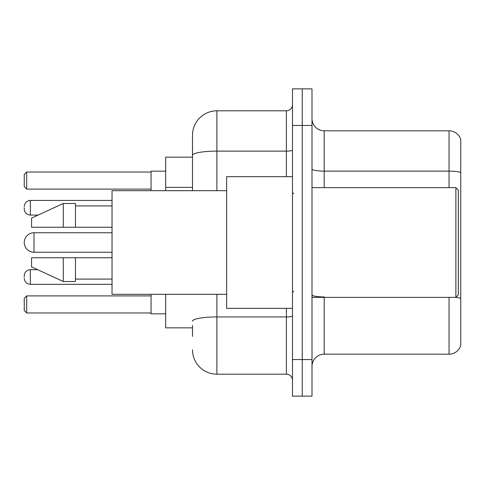 <?xml version="1.0" encoding="UTF-8"?>
<svg xmlns="http://www.w3.org/2000/svg" width="485" height="485" viewBox="0 0 485 485"><rect width="100%" height="100%" fill="white"/><g stroke="black" fill="none" stroke-linecap="round" stroke-linejoin="round"><path stroke-width="0.73" d="M192.509 178.844L192.509 148.616L192.509 157.152L165.688 157.152L165.688 190.684M192.509 327.848L165.688 327.848L165.688 294.316M192.509 336.384L192.509 325.411M292.491 359.549L292.491 396.13L302.246 396.13L302.246 359.549L302.246 396.13L312 396.13L312 359.549L302.246 359.549L302.246 125.451L302.246 359.549L292.491 359.549L292.491 125.451L302.246 125.451L302.246 88.87L302.246 125.451L312 125.451L312 359.549M312 125.451L312 88.87L292.491 88.87L292.491 125.451M216.898 294.316L216.898 374.184L286.392 374.184L286.392 308.339M192.509 190.684L192.509 135.206A24.383 24.383 0 0 1 216.898 110.816L286.392 110.816A6.099 6.099 0 0 0 292.491 104.724M192.509 135.206L192.509 148.616M292.491 380.276A6.099 6.099 0 0 0 286.392 374.184M216.898 374.184A24.383 24.383 0 0 1 192.509 349.794M312 366.381A12.192 12.192 0 0 1 324.192 354.183L449.043 354.183L449.043 297.366M460.75 139.595A12.192 12.192 0 0 0 449.043 130.817A12.192 12.192 0 0 1 460.75 139.595L460.75 345.405A12.192 12.192 0 0 1 449.043 354.183M460.75 172.642A12.192 2.116 180 0 0 449.043 171.114L449.043 130.817L324.192 130.817A12.192 12.192 0 0 1 312 118.619A12.192 12.192 0 0 0 324.192 130.817L324.192 187.634M112.035 232.745L34.005 232.745A9.755 9.755 0 0 0 24.25 242.5A9.755 9.755 0 0 1 34.005 232.745L34.005 252.255A9.755 9.755 0 0 1 24.25 242.5M455.876 187.634L458.313 190.071L458.313 294.928L455.876 297.366L455.876 187.634L312 187.634M292.491 176.661L226.647 176.661L226.647 308.339L292.491 308.339M226.647 190.684L112.035 190.684L112.035 294.316L226.647 294.316M63.268 227.259L31.567 227.259L31.567 218.117L63.268 203.482L63.268 227.259L112.035 227.259M63.268 203.482L75.46 203.482L75.46 227.259M112.035 257.741L75.46 257.741L75.46 281.518L63.268 281.518L63.268 257.741L31.567 257.741L31.567 266.883L63.268 281.518M31.567 257.741L39.637 257.741M75.46 257.741L63.268 257.741M151.053 294.316L151.053 313.825L165.688 313.825M165.688 171.175L151.053 171.175L151.053 190.684M26.687 312.977L24.25 310.533L24.25 298.342L26.687 295.905L26.687 312.977L151.053 312.977M26.687 295.905L151.053 295.905M26.687 189.095L24.25 186.658L24.25 174.467L26.687 172.023L26.687 189.095L151.053 189.095M26.687 172.023L151.053 172.023M24.25 277.008L24.25 275.789L24.25 277.008M24.25 207.75L24.25 208.968L24.25 207.75M192.509 187.38L165.688 187.38M292.491 315.88A6.099 1.061 0 0 1 286.392 316.941L216.898 316.941A24.383 4.232 180 0 0 192.509 321.179M216.898 110.816L216.898 151.12L286.392 151.12L286.392 110.816M192.509 155.358A24.383 4.232 180 0 1 216.898 151.12L216.898 190.684M286.392 176.661L286.392 151.12A6.099 1.061 0 0 0 292.491 150.059M324.192 297.366L324.192 354.183M449.043 187.634L449.043 171.114L324.192 171.114A12.192 2.116 0 0 1 312 168.998M460.75 298.469A12.192 2.116 180 0 0 455.924 297.317M324.192 296.947A12.192 2.116 -0 0 1 312 294.825M24.25 275.789C24.644 272.049 26.675 270.018 30.349 269.69L30.349 284.319L112.035 284.319M112.035 200.432L30.349 200.432L30.349 215.067C26.675 214.74 24.644 212.709 24.25 208.968M312 297.366L455.876 297.366M293.71 193.727L292.491 192.509M75.46 205.919L112.035 205.919M75.46 279.081L112.035 279.081M293.71 291.273L292.491 292.491M112.035 252.255L34.005 252.255M30.349 269.69L37.642 269.69M30.349 284.319C26.675 283.992 24.644 281.961 24.25 278.226M30.349 215.067L38.169 215.067M30.349 200.432C26.675 200.76 24.644 202.797 24.25 206.531"/></g></svg>
